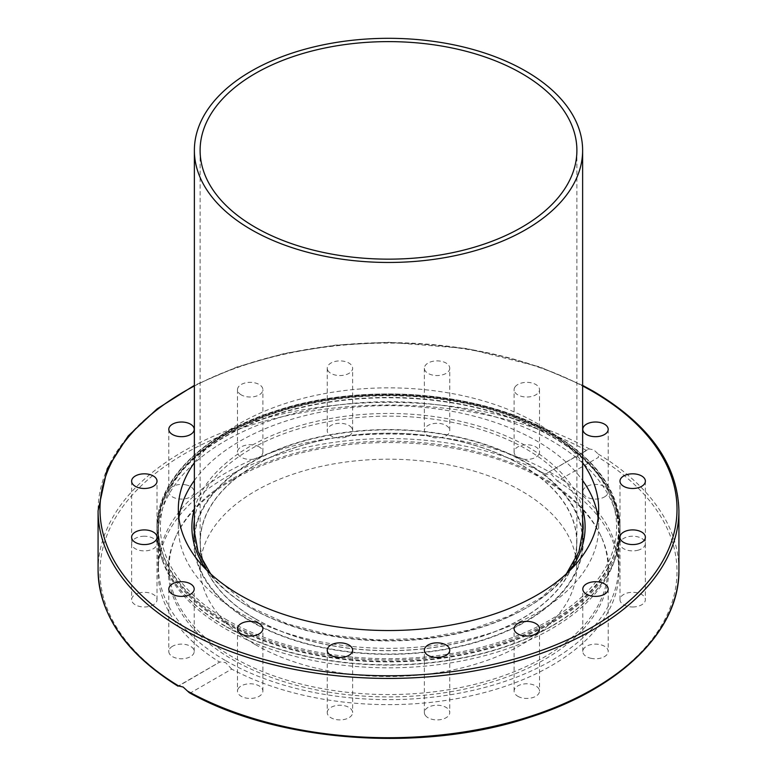 <?xml version="1.0" encoding="UTF-8"?>
<svg xmlns="http://www.w3.org/2000/svg" width="777" height="777" viewBox="0 0 777 777"><rect width="100%" height="100%" fill="white"/><g stroke="black" fill="none" stroke-linecap="round" stroke-linejoin="round"><path stroke-width="0.58" stroke-dasharray="3.88 2.91" d="M194.376 480.477A210.169 121.338 180 0 1 537.111 441.181A210.169 121.338 180 0 1 582.624 480.477M598.105 518.094A210.169 121.338 180 0 1 598.669 526.981A210.169 121.338 180 0 1 468.929 639.082A210.169 121.338 180 0 1 239.889 612.781A210.169 121.338 180 0 1 178.331 526.981A210.169 121.338 180 0 1 178.895 518.094M194.376 462.694A210.169 121.338 180 0 1 537.111 423.397A210.169 121.338 180 0 1 582.624 462.694M551.437 432.954A230.429 133.032 180 0 1 618.929 527.02A230.429 133.032 180 0 1 476.68 649.931A230.429 133.032 180 0 1 225.563 621.095A230.429 133.032 180 0 1 158.071 527.02A230.429 133.032 180 0 1 300.32 404.118A230.429 133.032 180 0 1 551.437 432.954A230.429 133.032 180 0 1 618.929 526.981A230.429 133.032 180 0 1 476.68 649.893A230.429 133.032 180 0 1 225.563 621.056A230.429 133.032 180 0 1 158.071 526.981A230.429 133.032 180 0 1 300.32 404.069A230.429 133.032 180 0 1 551.437 432.915M587.577 449.669L545.279 474.106L551.437 474.407L557.362 481.08L598.455 457.362L598.29 454.089L593.861 449.922L589.325 448.921L545.279 474.106A230.429 133.032 0 0 0 296.387 449.66A230.429 133.032 0 0 0 158.071 571.6A230.429 133.032 0 0 0 219.638 662.121L178.71 685.984M189.306 692.715L190.627 692.822L231.721 669.094A230.429 133.032 0 0 0 480.613 693.54A230.429 133.032 0 0 0 618.929 571.6A230.429 133.032 0 0 0 557.362 481.08M231.721 669.094L225.563 662.548L219.93 661.926L177.962 686.159M225.563 628.855A230.429 133.032 0 0 0 551.437 628.855A230.429 133.032 0 0 0 614.753 559.984A230.429 133.032 0 0 0 618.929 534.78A230.429 133.032 0 0 0 551.437 440.714A230.429 133.032 0 0 0 225.563 440.714A230.429 133.032 0 0 0 158.071 534.78A230.429 133.032 0 0 0 162.247 559.984A230.429 133.032 0 0 0 225.563 628.855M517.832 696.299A12.704 7.333 0 0 0 531.672 697.882A12.704 7.333 0 0 0 539.51 691.112A12.704 7.333 0 0 0 535.79 685.926A12.704 7.333 0 0 0 521.95 684.333A12.704 7.333 0 0 0 514.112 691.112A12.704 7.333 0 0 0 517.832 696.299M590.637 658.226A12.704 7.333 0 0 0 608.197 651.456A12.704 7.333 0 0 0 600.359 644.677A12.704 7.333 0 0 0 582.799 651.456A12.704 7.333 0 0 0 590.637 658.226M632.672 606.973A12.704 7.333 0 0 0 645.376 599.64A12.704 7.333 0 0 0 632.672 592.307A12.704 7.333 0 0 0 619.978 599.64A12.704 7.333 0 0 0 632.672 606.973M637.538 550.33A12.704 7.333 0 0 0 645.376 543.56A12.704 7.333 0 0 0 627.816 536.781A12.704 7.333 0 0 0 619.978 543.56A12.704 7.333 0 0 0 637.538 550.33M604.477 496.93A12.704 7.333 0 0 0 608.197 491.744A12.704 7.333 0 0 0 600.359 484.974A12.704 7.333 0 0 0 586.518 486.557A12.704 7.333 0 0 0 582.799 491.744A12.704 7.333 0 0 0 590.637 498.523A12.704 7.333 0 0 0 604.477 496.93M515.083 386.878A12.704 7.333 180 0 1 529.292 382.498A12.704 7.333 180 0 1 539.51 389.685A12.704 7.333 180 0 1 538.548 392.492A12.704 7.333 180 0 1 524.339 396.882A12.704 7.333 180 0 1 514.112 389.685A12.704 7.333 180 0 1 515.083 386.878M538.548 454.895A12.704 7.333 0 0 0 539.51 452.088A12.704 7.333 0 0 0 529.292 444.9A12.704 7.333 0 0 0 515.083 449.281A12.704 7.333 0 0 0 514.112 452.088A12.704 7.333 0 0 0 524.339 459.275A12.704 7.333 0 0 0 538.548 454.895M449.766 368.22A12.704 7.333 180 0 1 437.072 375.553A12.704 7.333 180 0 1 424.368 368.22A12.704 7.333 180 0 1 437.072 360.887A12.704 7.333 180 0 1 449.766 368.22L449.766 430.623A12.704 7.333 0 0 0 437.072 423.29A12.704 7.333 0 0 0 424.368 430.623A12.704 7.333 0 0 0 437.072 437.956A12.704 7.333 0 0 0 449.766 430.623M424.368 368.22L424.368 430.623M328.195 371.027A12.704 7.333 180 0 1 327.234 368.22A12.704 7.333 180 0 1 337.451 361.033A12.704 7.333 180 0 1 351.66 365.423A12.704 7.333 180 0 1 352.632 368.22A12.704 7.333 180 0 1 342.404 375.417A12.704 7.333 180 0 1 328.195 371.027M351.66 427.816A12.704 7.333 0 0 0 337.451 423.436A12.704 7.333 0 0 0 327.234 430.623A12.704 7.333 0 0 0 328.195 433.43A12.704 7.333 0 0 0 342.404 437.82A12.704 7.333 0 0 0 352.632 430.623A12.704 7.333 0 0 0 351.66 427.816M241.21 394.871A12.704 7.333 180 0 1 237.49 389.685A12.704 7.333 180 0 1 245.328 382.915A12.704 7.333 180 0 1 259.168 384.498A12.704 7.333 180 0 1 262.888 389.685A12.704 7.333 180 0 1 255.05 396.464A12.704 7.333 180 0 1 241.21 394.871M259.168 446.901A12.704 7.333 0 0 0 245.328 445.318A12.704 7.333 0 0 0 237.49 452.088A12.704 7.333 0 0 0 241.21 457.274A12.704 7.333 0 0 0 255.05 458.867A12.704 7.333 0 0 0 262.888 452.088A12.704 7.333 0 0 0 259.168 446.901M186.363 484.974A12.704 7.333 0 0 0 168.803 491.744A12.704 7.333 0 0 0 176.641 498.523A12.704 7.333 0 0 0 194.201 491.744A12.704 7.333 0 0 0 186.363 484.974M144.328 536.227A12.704 7.333 0 0 0 131.624 543.56A12.704 7.333 0 0 0 144.328 550.893A12.704 7.333 0 0 0 157.022 543.56A12.704 7.333 0 0 0 144.328 536.227M139.462 592.87A12.704 7.333 0 0 0 131.624 599.64A12.704 7.333 0 0 0 149.184 606.419A12.704 7.333 0 0 0 157.022 599.64A12.704 7.333 0 0 0 139.462 592.87M172.523 646.27A12.704 7.333 0 0 0 168.803 651.456A12.704 7.333 0 0 0 176.641 658.226A12.704 7.333 0 0 0 190.482 656.643A12.704 7.333 0 0 0 194.201 651.456A12.704 7.333 0 0 0 186.363 644.677A12.704 7.333 0 0 0 172.523 646.27M238.452 688.305A12.704 7.333 0 0 0 237.49 691.112A12.704 7.333 0 0 0 247.708 698.3A12.704 7.333 0 0 0 261.917 693.919A12.704 7.333 0 0 0 262.888 691.112A12.704 7.333 0 0 0 252.661 683.915A12.704 7.333 0 0 0 238.452 688.305M327.234 650.174L327.234 712.577A12.704 7.333 0 0 0 339.928 719.9A12.704 7.333 0 0 0 352.632 712.577A12.704 7.333 0 0 0 339.928 705.244A12.704 7.333 0 0 0 327.234 712.577M352.632 650.174L352.632 712.577M425.34 715.374A12.704 7.333 0 0 0 439.549 719.764A12.704 7.333 0 0 0 449.766 712.577A12.704 7.333 0 0 0 448.805 709.77A12.704 7.333 0 0 0 434.596 705.38A12.704 7.333 0 0 0 424.368 712.577A12.704 7.333 0 0 0 425.34 715.374M225.835 660.741A230.041 132.818 0 0 0 551.165 660.741A230.041 132.818 0 0 0 618.541 566.831A230.041 132.818 0 0 0 551.165 472.921A230.041 132.818 0 0 0 225.835 472.921A230.041 132.818 0 0 0 158.459 566.831A230.041 132.818 0 0 0 225.835 660.741M232.721 479.788A220.299 127.185 0 0 0 175.621 536.994A220.299 127.185 0 0 0 278.496 679.924A220.299 127.185 0 0 0 544.279 659.663A220.299 127.185 0 0 0 601.379 536.994A220.299 127.185 0 0 0 445.677 446.901A220.299 127.185 0 0 0 232.721 479.788M233.314 478.263A219.464 126.709 180 0 1 445.464 445.493A219.464 126.709 180 0 1 600.572 535.246A219.464 126.709 180 0 1 543.686 657.449A219.464 126.709 180 0 1 278.914 677.631A219.464 126.709 180 0 1 176.428 535.246A219.464 126.709 180 0 1 233.314 478.263M255.419 618.793A188.199 108.654 0 0 0 460.518 642.346A188.199 108.654 0 0 0 576.699 541.957A188.199 108.654 0 0 0 521.581 465.132A188.199 108.654 0 0 0 316.482 441.569A188.199 108.654 0 0 0 200.301 541.957A188.199 108.654 0 0 0 255.419 618.793M255.419 644.687A188.199 108.654 0 0 0 460.518 668.239A188.199 108.654 0 0 0 576.699 567.851A188.199 108.654 0 0 0 521.581 491.025A188.199 108.654 0 0 0 316.482 467.472A188.199 108.654 0 0 0 200.301 567.851A188.199 108.654 0 0 0 255.419 644.687M194.153 535.217A194.697 112.403 0 0 0 193.803 541.957A194.697 112.403 0 0 0 250.825 621.445A194.697 112.403 0 0 0 463.005 645.813A194.697 112.403 0 0 0 583.197 541.957A194.697 112.403 0 0 0 582.847 535.217M582.624 533.343A194.697 112.403 0 0 0 526.175 462.47A194.697 112.403 0 0 0 320.95 436.538A194.697 112.403 0 0 0 194.376 533.343M251.233 621.212A194.124 112.073 180 0 1 194.376 541.957A194.124 112.073 180 0 1 314.209 438.413A194.124 112.073 180 0 1 525.767 462.713A194.124 112.073 180 0 1 582.624 541.957A194.124 112.073 180 0 1 462.791 645.502A194.124 112.073 180 0 1 251.233 621.212M521.717 465.044A188.393 108.77 0 0 0 316.404 441.472A188.393 108.77 0 0 0 200.107 541.957A188.393 108.77 0 0 0 255.283 618.871A188.393 108.77 0 0 0 460.596 642.443A188.393 108.77 0 0 0 576.893 541.957A188.393 108.77 0 0 0 521.717 465.044M678.923 510.761A290.423 167.677 0 0 0 593.861 392.191A290.423 167.677 0 0 0 277.36 355.847A290.423 167.677 0 0 0 98.077 510.761M194.376 385.975A288.51 166.569 180 0 1 582.624 385.975M598.29 454.089A290.423 167.677 180 0 1 678.923 570.036M224.757 622.765A231.575 133.693 180 0 1 156.925 528.234A231.575 133.693 180 0 1 224.757 433.692A231.575 133.693 180 0 1 552.243 433.692A231.575 133.693 180 0 1 620.075 528.234A231.575 133.693 180 0 1 552.243 622.765A231.575 133.693 180 0 1 224.757 622.765M552.243 625.66A231.575 133.693 180 0 1 224.757 625.66A231.575 133.693 180 0 1 156.925 531.128A231.575 133.693 180 0 1 224.757 436.587A231.575 133.693 180 0 1 552.243 436.587A231.575 133.693 180 0 1 620.075 531.128A231.575 133.693 180 0 1 552.243 625.66M224.796 625.961A231.517 133.663 180 0 1 161.179 556.769A231.517 133.663 180 0 1 224.796 436.927A231.517 133.663 180 0 1 552.204 436.927A231.517 133.663 180 0 1 615.821 556.769A231.517 133.663 180 0 1 552.204 625.961A231.517 133.663 180 0 1 224.796 625.961M190.627 692.822A288.51 166.569 0 0 0 592.511 689.384A288.51 166.569 0 0 0 598.455 457.362M586.373 450.378A288.51 166.569 0 0 0 184.489 453.817A288.51 166.569 0 0 0 178.545 685.838M98.077 570.036A290.423 167.677 180 0 1 274.436 415.841A290.423 167.677 180 0 1 589.325 448.921M225.835 622.455A230.041 132.818 0 0 0 476.534 651.243A230.041 132.818 0 0 0 618.541 528.545A230.041 132.818 0 0 0 551.165 434.625A230.041 132.818 0 0 0 300.466 405.837A230.041 132.818 0 0 0 158.459 528.545A230.041 132.818 0 0 0 225.835 622.455M227.185 620.114A228.127 131.711 180 0 1 227.185 433.848A228.127 131.711 180 0 1 549.815 433.848A228.127 131.711 180 0 1 549.815 620.114A228.127 131.711 180 0 1 227.185 620.114M194.376 519.92A194.697 112.403 180 0 1 320.95 423.115A194.697 112.403 180 0 1 526.175 449.057A194.697 112.403 180 0 1 582.624 519.92M583.197 541.957L583.197 528.545A194.697 112.403 180 0 1 463.005 632.391A194.697 112.403 180 0 1 250.825 608.022A194.697 112.403 180 0 1 193.803 528.545L193.803 541.957M582.624 508.993A196.61 113.51 0 0 0 527.525 446.717A196.61 113.51 0 0 0 327.933 418.988A196.61 113.51 0 0 0 194.376 508.993M206.42 569.803A196.61 113.51 0 0 0 249.475 607.245A196.61 113.51 0 0 0 570.58 569.803M582.624 385.373L539.753 366.89L466.938 348.523L388.247 342.278L335.46 345.105L284.431 353.448L236.878 367.016L194.376 385.373M598.669 526.981L598.669 509.197M618.929 571.6L618.929 534.78M614.753 559.984L615.821 556.769L620.075 528.234C619.046 491.074 596.338 459.333 551.932 432.993C481.954 391.317 363.791 381.711 276.699 410.547C204.079 433.226 156.196 479.885 156.925 528.234L161.179 556.769L162.247 559.984M539.51 628.71L539.51 691.112M608.197 589.053L608.197 651.456M645.376 537.237L645.376 599.64M645.376 481.157L645.376 543.56M608.197 429.341L608.197 491.744M539.51 389.685L539.51 452.088M327.234 368.22L327.234 430.623M237.49 389.685L237.49 452.088M168.803 429.341L168.803 491.744M131.624 481.157L131.624 543.56M131.624 537.237L131.624 599.64M168.803 589.053L168.803 651.456M237.49 628.71L237.49 691.112M449.766 650.174L449.766 712.577M424.368 712.577L424.368 650.174M262.888 691.112L262.888 628.71M194.201 651.456L194.201 589.053M157.022 599.64L157.022 537.237M157.022 543.56L157.022 481.157M194.201 491.744L194.201 429.341M262.888 452.088L262.888 389.685M352.632 430.623L352.632 368.22M514.112 452.088L514.112 389.685M582.799 491.744L582.799 429.341M619.978 543.56L619.978 481.157M619.978 599.64L619.978 537.237M582.799 651.456L582.799 589.053M514.112 691.112L514.112 628.71M158.071 534.78L158.071 571.6M178.331 509.197L178.331 526.981M600.572 535.246L601.379 536.994M158.459 566.831L158.459 528.545C157.731 480.05 205.983 433.44 278.788 411.062C365.141 382.896 481.604 392.579 550.767 433.751C594.91 459.916 617.501 491.511 618.541 528.545L618.541 566.831M576.699 541.957L576.699 567.851M566.365 573.834L542.21 596.95L509.022 616.122L468.754 630.186L423.786 638.286L376.748 639.937L330.4 635.042L287.451 623.892L250.437 607.148L210.635 573.834M200.301 567.851L200.301 541.957M175.621 536.994L176.428 535.246M194.376 541.957L194.376 537.072M200.107 541.957L200.107 150.388M576.893 150.388L576.893 541.957M582.624 541.957L582.624 537.072"/><path stroke-width="1.17" d="M582.624 480.477A210.169 121.338 180 0 1 598.105 518.094M582.624 462.694A210.169 121.338 180 0 1 598.669 509.197A210.169 121.338 180 0 1 468.929 621.299A210.169 121.338 180 0 1 239.889 594.997A210.169 121.338 180 0 1 178.331 509.197A210.169 121.338 180 0 1 194.376 462.694M177.952 686.159C125.825 653.574 99.203 614.869 98.077 570.036A290.423 167.677 180 0 0 178.71 685.984L183.139 687.043L189.306 692.715C277.952 742.598 423.047 752.991 530.001 717.21C620.367 688.636 679.817 630.38 678.923 570.036A290.423 167.677 180 0 1 502.564 724.242A290.423 167.677 180 0 1 187.675 691.161M535.79 623.523A12.704 7.333 180 0 1 539.51 628.71A12.704 7.333 180 0 1 531.672 635.479A12.704 7.333 180 0 1 517.832 633.896A12.704 7.333 180 0 1 514.112 628.71A12.704 7.333 180 0 1 521.95 621.93A12.704 7.333 180 0 1 535.79 623.523M600.359 582.274A12.704 7.333 180 0 1 608.197 589.053A12.704 7.333 180 0 1 590.637 595.823A12.704 7.333 180 0 1 582.799 589.053A12.704 7.333 180 0 1 600.359 582.274M632.672 529.904A12.704 7.333 180 0 1 645.376 537.237A12.704 7.333 180 0 1 632.672 544.57A12.704 7.333 180 0 1 619.978 537.237A12.704 7.333 180 0 1 632.672 529.904M627.816 474.378A12.704 7.333 180 0 1 645.376 481.157A12.704 7.333 180 0 1 637.538 487.927A12.704 7.333 180 0 1 619.978 481.157A12.704 7.333 180 0 1 627.816 474.378M586.518 424.155A12.704 7.333 180 0 1 600.359 422.571A12.704 7.333 180 0 1 608.197 429.341A12.704 7.333 180 0 1 604.477 434.528A12.704 7.333 180 0 1 590.637 436.12A12.704 7.333 180 0 1 582.799 429.341A12.704 7.333 180 0 1 586.518 424.155M176.641 436.12A12.704 7.333 180 0 1 168.803 429.341A12.704 7.333 180 0 1 186.363 422.571A12.704 7.333 180 0 1 194.201 429.341A12.704 7.333 180 0 1 176.641 436.12M144.328 488.49A12.704 7.333 180 0 1 131.624 481.157A12.704 7.333 180 0 1 144.328 473.824A12.704 7.333 180 0 1 157.022 481.157A12.704 7.333 180 0 1 144.328 488.49M149.184 544.017A12.704 7.333 180 0 1 131.624 537.237A12.704 7.333 180 0 1 139.462 530.468A12.704 7.333 180 0 1 157.022 537.237A12.704 7.333 180 0 1 149.184 544.017M190.482 594.24A12.704 7.333 180 0 1 176.641 595.823A12.704 7.333 180 0 1 168.803 589.053A12.704 7.333 180 0 1 172.523 583.867A12.704 7.333 180 0 1 186.363 582.274A12.704 7.333 180 0 1 194.201 589.053A12.704 7.333 180 0 1 190.482 594.24M261.917 631.516A12.704 7.333 180 0 1 247.708 635.897A12.704 7.333 180 0 1 237.49 628.71A12.704 7.333 180 0 1 238.452 625.903A12.704 7.333 180 0 1 252.661 621.513A12.704 7.333 180 0 1 262.888 628.71A12.704 7.333 180 0 1 261.917 631.516M352.632 650.174A12.704 7.333 180 0 1 339.928 657.507A12.704 7.333 180 0 1 327.234 650.174A12.704 7.333 180 0 1 339.928 642.841A12.704 7.333 180 0 1 352.632 650.174M448.805 647.367A12.704 7.333 180 0 1 449.766 650.174A12.704 7.333 180 0 1 439.549 657.361A12.704 7.333 180 0 1 425.34 652.971A12.704 7.333 180 0 1 424.368 650.174A12.704 7.333 180 0 1 434.596 642.977A12.704 7.333 180 0 1 448.805 647.367M178.895 518.094A210.169 121.338 180 0 1 194.376 480.477M582.847 535.217A194.697 112.403 0 0 0 582.624 533.343M194.376 533.343A194.697 112.403 0 0 0 194.153 535.217M251.233 229.633A194.124 112.073 180 0 1 194.376 150.388A194.124 112.073 180 0 1 314.209 46.843A194.124 112.073 180 0 1 525.767 71.134A194.124 112.073 180 0 1 582.624 150.388A194.124 112.073 180 0 1 462.791 253.933A194.124 112.073 180 0 1 251.233 229.633M521.717 73.475A188.393 108.77 0 0 0 316.404 49.903A188.393 108.77 0 0 0 200.107 150.388A188.393 108.77 0 0 0 255.283 227.292A188.393 108.77 0 0 0 460.596 250.874A188.393 108.77 0 0 0 576.893 150.388A188.393 108.77 0 0 0 521.717 73.475M194.376 385.373L157.148 408.828L128.195 435.955L107.284 468.609L98.077 510.761A290.423 167.677 0 0 0 183.139 629.321A290.423 167.677 0 0 0 499.64 665.666A290.423 167.677 0 0 0 678.923 510.761L678.923 570.036M582.624 385.975A288.51 166.569 180 0 1 592.511 391.414A288.51 166.569 180 0 1 592.511 626.981A288.51 166.569 180 0 1 184.489 626.981A288.51 166.569 180 0 1 194.376 385.975M582.624 519.92A194.697 112.403 180 0 1 583.197 528.545L578.952 551.641L566.365 573.834M194.376 508.993A196.61 113.51 0 0 0 206.42 569.803M210.635 573.834L198.038 551.641L193.803 528.545A194.697 112.403 180 0 1 194.376 519.92M570.58 569.803A196.61 113.51 0 0 0 582.624 508.993M678.923 510.761C677.631 464.16 649.154 424.349 593.463 391.317L582.624 385.373M98.077 570.036L98.077 510.761M194.376 537.072L194.376 150.388M582.624 537.072L582.624 150.388"/></g></svg>
